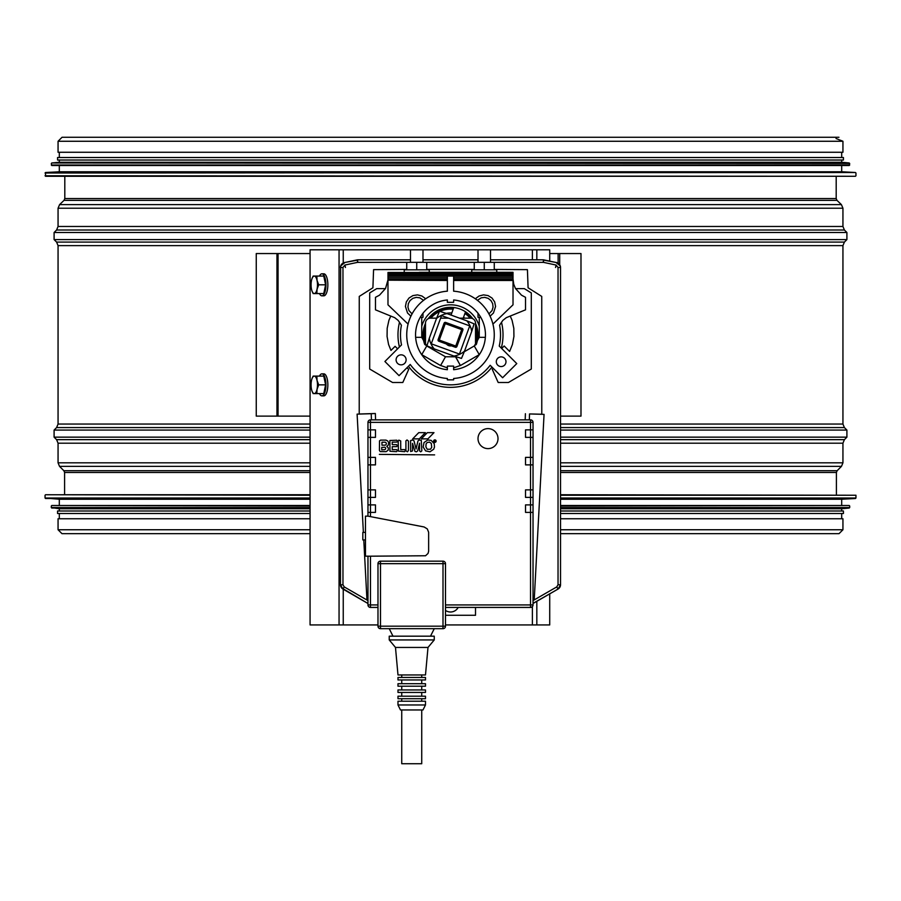 <?xml version="1.0" encoding="UTF-8"?>
<svg xmlns="http://www.w3.org/2000/svg" width="901" height="901" viewBox="0 0 901 901"><rect width="100%" height="100%" fill="white"/><g stroke="black" fill="none" stroke-linecap="round" stroke-linejoin="round"><path stroke-width="1.35" d="M836.196 176.281L836.196 198.535L836.961 200.349L841.41 204.606L842.942 208.221L842.942 226.478L844.406 230.014L846.906 232.514L846.906 239.587L844.406 242.087L842.942 245.624L842.942 424.044L844.406 427.581L846.906 430.081L846.906 437.154L844.406 439.654L842.942 443.191L842.942 462.821L841.478 466.358L837.13 470.716L836.398 472.484L836.398 494.739M560.535 518.751L842.942 518.751L842.942 529.754L839.045 533.651L560.535 533.651M310.068 518.751L58.058 518.751L58.058 529.754L61.955 533.651L310.068 533.651M836.038 138.517L842.942 141.266L842.942 152.269L58.058 152.269L58.058 141.266L62.056 137.267L838.944 137.267M62.552 176.281L855.454 176.281L45.546 176.281L45.523 172.508L855.477 172.508L45.05 173.003M45.523 172.508L59.308 171.776L841.692 171.776L855.477 172.508M59.308 171.776L59.308 165.525M51.301 163.486L51.807 165.525L849.192 165.525L849.699 163.486L51.751 162.98L849.699 163.486M51.751 162.98L59.308 162.281L841.692 162.281L849.249 162.98M59.308 162.281L59.308 160.029M843.449 160.029L843.449 157.529L57.551 157.529L57.551 160.029L843.449 160.029L841.692 160.029L841.692 162.281M59.308 157.529L59.308 152.269M560.535 495.246L855.95 495.246L560.535 494.739M310.068 494.739L62.552 494.739M560.535 498.512L855.477 498.512L841.692 499.244L560.535 499.244M310.068 499.244L59.308 499.244L45.05 498.016L310.068 498.016M841.692 505.495L560.535 505.495L849.192 505.495L841.692 505.495L841.692 499.244M310.068 505.495L51.807 505.495L310.068 505.495M560.535 508.04L849.249 508.04L841.692 508.75L560.535 508.75M310.068 508.75L59.308 508.75L51.301 507.545L310.068 507.545M841.692 508.75L841.692 510.991L843.449 510.991L560.535 510.991M310.068 510.991L57.551 510.991L59.308 510.991L59.308 508.75M843.449 510.991L843.449 513.491L560.535 513.491M310.068 513.491L57.551 513.491L57.551 510.991M310.068 416.116L256.256 416.116L256.256 253.553L310.068 253.553M549.723 253.553L580.987 253.553L580.987 416.116L560.535 416.116M456.908 346.48L462.889 330.036A1.25 1.25 90 0 0 462.145 328.426L445.691 322.445A1.25 1.25 90 0 0 444.092 323.189L438.111 339.643A1.25 1.25 90 0 0 438.855 341.242L455.309 347.234A1.25 1.25 90 0 0 456.908 346.48L439.283 340.071L438.855 341.242M446.457 344.013L451.446 345.826L446.457 344.013A5.248 5.248 0 0 0 451.446 345.826M445.59 317.084L445.781 318.154M448.461 314.134L446.569 313.447M446.322 313.357A21.883 21.883 -90 0 1 451.795 312.996M425.486 342.842A26.264 26.264 -90 0 1 425.486 326.826M430.216 318.154A26.264 26.264 -90 0 1 453.349 308.728M465.096 313.007A26.264 26.264 -90 0 1 470.784 318.154M475.514 326.826A26.264 26.264 -90 0 1 475.514 342.842M463.542 317.265A21.883 21.883 -90 0 1 464.657 318.154M464.916 313.492A25.757 25.757 -90 0 1 470.131 318.154M475.514 328.662A25.757 25.757 -90 0 1 475.514 341.006M425.486 341.006A25.757 25.757 -90 0 1 425.486 328.662M430.869 318.154A25.757 25.757 -90 0 1 438.922 311.825M440.307 311.183A25.757 25.757 -90 0 1 453.169 309.212M464.522 351.142L461.492 358.407L453.969 356.064A21.511 21.511 90 0 0 464.522 351.142L471.719 331.365A21.511 21.511 90 0 0 466.797 320.812L474.072 323.842L471.719 331.365M434.203 348.867L426.928 345.826L429.281 338.303A21.511 21.511 90 0 0 434.203 348.867L453.969 356.064M436.478 318.537L439.508 311.262L447.031 313.616A21.511 21.511 90 0 0 436.478 318.537L429.281 338.303M466.797 320.812L447.031 313.616M431.264 343.799L441.535 315.609L469.736 325.869L459.465 354.07L431.264 343.799M549.723 593.872L549.723 624.934L445.499 624.934M377.981 624.934L310.068 624.934L310.068 249.802L549.723 249.802L549.723 261.132M424.743 344.486A27.514 27.514 0 0 1 425.486 323.38M428.223 318.695A27.514 27.514 0 0 1 472.777 318.695M475.514 323.38A27.514 27.514 0 0 1 476.257 344.486M465.535 311.802L463.227 318.154M319.461 293.568A11.003 4.032 -90 0 0 321.905 295.821L323.819 295.821A11.003 4.032 -90 0 0 327.851 284.817A11.003 4.032 -90 0 0 323.819 273.814L321.905 273.814A11.003 4.032 -90 0 0 319.461 276.066M321.905 295.821A11.003 4.032 -90 0 0 325.937 284.817A11.003 4.032 -90 0 0 321.905 273.814M316.859 276.066L323.763 276.066L325.61 284.817L323.763 293.568L316.859 293.568L317.051 289.198A8.751 3.21 -90 0 0 317.051 280.448A8.751 3.21 -90 0 0 314.269 276.066A8.751 3.21 -90 0 0 312.084 278.42A8.751 3.21 -90 0 0 311.498 280.448A8.751 3.21 -90 0 0 311.498 289.198A8.751 3.21 -90 0 0 312.084 291.214A8.751 3.21 -90 0 0 314.269 293.568A8.751 3.21 -90 0 0 317.051 289.198L318.706 284.817L317.051 280.448L316.859 276.066L313.154 276.066L312.14 278.296M312.14 291.338L313.154 293.568L316.859 293.568M318.706 284.817L325.61 284.817M319.461 393.602A11.003 4.032 -90 0 0 321.905 395.854L323.819 395.854A11.003 4.032 -90 0 0 327.851 384.851A11.003 4.032 -90 0 0 323.819 373.847L321.905 373.847A11.003 4.032 -90 0 0 319.461 376.1M321.905 395.854A11.003 4.032 -90 0 0 325.937 384.851A11.003 4.032 -90 0 0 321.905 373.847M316.859 376.1L323.763 376.1L325.61 384.851L323.763 393.602L316.859 393.602L317.051 389.232A8.751 3.21 -90 0 0 317.051 380.481A8.751 3.21 -90 0 0 314.269 376.1A8.751 3.21 -90 0 0 312.084 378.454A8.751 3.21 -90 0 0 311.498 380.481A8.751 3.21 -90 0 0 311.498 389.232A8.751 3.21 -90 0 0 312.084 391.248A8.751 3.21 -90 0 0 314.269 393.602A8.751 3.21 -90 0 0 317.051 389.232L318.706 384.851L317.051 380.481L316.859 376.1L313.154 376.1L312.14 378.33M312.14 391.372L313.154 393.602L316.859 393.602M318.706 384.851L325.61 384.851M384.704 445.173A1.498 1.498 0 0 0 386.326 443.596A1.498 1.498 0 0 0 384.558 442.2L381.956 442.2L381.956 445.195L384.704 445.173M384.231 449.689A1.25 1.25 0 0 0 385.651 448.214A1.25 1.25 0 0 0 383.792 447.369L381.731 447.369L381.731 449.869L384.231 449.689M434.868 442.368A1.25 1.25 0 0 0 435.949 440.499A1.25 1.25 0 0 0 433.786 440.499A1.25 1.25 0 0 0 434.868 442.368M488.015 428.617A10.001 10.001 0 0 0 479.355 443.619A10.001 10.001 0 0 0 496.676 443.619A10.001 10.001 0 0 0 488.015 428.617M434.868 442.121A1.002 1.002 0 0 0 435.735 440.623A1.002 1.002 0 0 0 434 440.623A1.002 1.002 0 0 0 434.868 442.121M411.734 639.935L389.232 639.935L389.232 636.185L434.248 636.185L434.248 639.935L411.734 639.935M558.034 584.715L558.034 267.462L560.535 267.462L560.535 584.817L558.034 589.051A5.001 5.001 0 0 0 560.535 584.817L558.034 584.715L556.784 586.9L558.034 589.063L533.279 603.208M490.516 259.815L543.528 259.815L543.528 262.371L490.516 262.315L490.516 249.814L478.014 249.814L478.014 262.315L422.986 262.315L422.986 249.814L410.484 249.814L410.484 262.315L357.472 262.371L357.472 259.815L410.484 259.815M478.014 259.815L422.986 259.815M342.966 584.817L340.465 584.817L342.966 589.063L344.216 586.9L342.966 584.715L340.465 584.817A5.001 5.001 0 0 0 342.966 589.051L344.216 586.9L367.968 600.595M340.465 584.817L340.634 266.144A5.001 5.001 0 0 0 340.465 267.462L342.966 267.462L344.937 265.04L357.742 262.315M395.483 647.447L397.983 674.95L425.486 674.95L427.998 647.447L395.483 647.447L389.232 639.935M533.032 602.105L533.313 603.343L558.034 589.063M367.721 603.208L367.968 602.105M342.966 589.063L367.687 603.343L343.135 588.758M408.435 366.279A52.517 52.517 0 0 0 491.957 367.079M399.526 322.175A52.517 52.517 0 0 0 399.413 346.998M501.305 348.135A52.517 52.517 0 0 0 501.474 322.175M513.018 278.916L513.018 272.496L387.982 272.496L387.982 279.817L385.527 288.5L379.479 295.19L375.469 297.319L375.469 309.831L394.728 317.681L398.186 320.418L401.418 325.227A50.017 50.017 0 0 0 401.508 344.903L384.907 361.504L399.053 375.649L410.225 364.488A50.017 50.017 0 0 0 490.178 365.288L502.623 377.744L516.769 363.599L499.244 346.063A50.017 50.017 0 0 0 499.582 325.227L502.814 320.418L506.272 317.681L525.531 309.831L525.531 297.319L521.521 295.19L515.473 288.5L513.739 284.299L513.018 278.916L453.631 278.916M401.103 364.849A5.001 5.001 0 0 1 396.102 359.848A5.001 5.001 0 0 1 401.103 354.836A5.001 5.001 0 0 1 406.114 359.848A5.001 5.001 0 0 1 401.103 364.849M501.147 366.561A4.843 4.843 0 0 1 496.305 361.718A4.843 4.843 0 0 1 501.147 356.875A4.843 4.843 0 0 1 505.99 361.718A4.843 4.843 0 0 1 501.147 366.561M479.264 326.263A30.015 30.015 0 0 0 421.736 326.263M425.486 679.951L397.983 679.951L397.983 677.451L425.486 677.451L425.486 679.951M480.819 317.332L478.014 317.332L478.014 313.176M422.986 313.176L422.986 317.332L420.181 317.332M419.224 272.316L513.018 272.327L419.224 272.316M404.234 272.316L404.234 269.816L429.248 269.816L429.248 272.316M471.752 272.316L471.752 269.816L496.766 269.816L496.766 272.316M484.997 337.334L479.264 337.334L479.264 317.332M464.308 351.728L474.253 345.984L479.264 354.645L460.422 365.524L455.523 356.796L445.499 356.762L440.578 365.524L421.736 354.645L426.747 345.984L421.724 337.334L416.735 337.323M425.486 686.202L397.983 686.202L397.983 683.701L425.486 683.701L425.486 686.202M425.486 692.452L397.983 692.452L397.983 689.952L425.486 689.952L425.486 692.452M425.486 698.714L397.983 698.714L397.983 696.203L425.486 696.203L425.486 698.714M425.486 704.965L397.983 704.965L397.983 701.215L425.486 701.215L425.486 704.965L422.986 709.965L400.483 709.965L397.983 704.965M421.736 709.965L421.736 763.733L401.733 763.733L401.733 709.965M443.101 361.177L442.177 362.765M440.612 365.468L447.369 367.856M458.012 361.11L455.715 356.695M453.631 291.181A43.766 43.766 0 0 1 494.266 334.834A43.766 43.766 0 0 1 453.631 378.488L453.631 379.85L447.369 379.85L447.369 378.488A43.766 43.766 0 0 1 406.734 334.834A43.766 43.766 0 0 1 447.369 291.181L447.369 276.066L453.631 276.066L453.631 291.181M447.369 369.703A35.015 35.015 0 0 1 447.369 299.965L447.369 302.319L453.631 302.319L453.631 299.965A35.015 35.015 0 0 1 453.631 369.703L453.631 366.099L447.369 366.099L447.369 369.703M423.571 300.337L419.787 297.814L416.262 297.386L412.849 298.332L410.068 300.54L408.344 303.637L407.95 307.162L408.953 310.563L412.061 313.908M488.939 313.908L492.047 310.563L493.05 307.162L492.656 303.637L490.932 300.54L488.151 298.332L484.738 297.386L481.213 297.814L477.429 300.337M424.236 350.32L426.736 345.984L445.477 356.796M479.276 337.334L474.264 345.984L476.764 350.32M494.266 269.816L494.266 262.315L474.253 262.315L474.253 269.816M426.747 269.816L426.747 262.315L406.734 262.315L406.734 269.816M475.311 298.783L479.062 296.012L483.555 294.875L488.128 295.607L492.047 298.085L494.66 301.903L495.573 306.453L493.466 313.007L490.088 316.183M410.912 316.183L407.534 313.007L405.427 306.453L406.34 301.903L408.953 298.085L412.872 295.607L417.445 294.875L421.938 296.012L425.689 298.783M484.265 337.334L480.774 337.334M484.265 269.816L484.265 262.315M416.735 269.816L416.735 262.315M453.631 280.493L513.018 280.493L513.018 304.82L492.926 324.09M513.018 272.98L387.982 272.98M513.018 273.746L387.982 273.746M513.018 274.76L387.982 274.76M513.018 275.999L387.982 275.999M513.018 277.407L453.631 277.407M447.369 277.407L387.982 277.407M447.369 278.916L387.982 278.905L387.982 280.448M447.369 280.177L387.982 280.177L447.369 279.817M453.631 279.817L513.018 279.817L453.631 280.177M387.982 280.177L447.369 280.493M408.074 324.09L387.982 304.82L387.982 280.493M387.982 278.905L387.982 272.496M540.183 599.379L540.78 599.041M357.472 260.13L344.846 262.495A5.001 5.001 0 0 0 340.713 265.919L344.497 262.901M560.366 266.144A5.001 5.001 0 0 1 560.535 267.462L560.287 265.919A5.001 5.001 0 0 0 556.154 262.495L543.528 260.13M556.795 586.889L557.28 587.756M560.287 265.919L556.503 262.901M558.034 267.462L556.063 265.04L555.545 267.484M543.258 262.315L556.063 265.04M397.589 348.822L395.089 346.322L390.978 350.433L388.579 344.509L387.07 336.456L387.182 328.279L388.928 320.283L390.775 316.071M406.801 367.912L408.784 369.219L402.803 382.497L392.554 382.497L369.692 369.027L369.692 292.926L376.719 288.624L385.448 288.624M515.552 288.624L524.281 288.624L531.308 292.926L531.308 369.027L508.446 382.497L498.197 382.497L492.216 369.219L493.354 368.464M501.677 348.496L504.177 345.995L509.617 351.435L512.421 344.509L513.93 336.456L513.818 328.279L512.072 320.283L510.225 316.071M406.734 269.444L373.577 269.647L372.913 287.779L359.251 296.418L359.217 414.066L357.111 414.133L371.235 413.717L371.449 419.866M529.326 419.866L529.529 413.942L544.058 414.37L541.783 414.291L541.749 296.418L528.087 287.779L527.423 269.647L494.266 269.444M474.253 269.444L426.747 269.444M434.35 441.772L434.35 440.443L435.138 440.51L435.42 441.772L434.35 441.772M445.499 607.432L530.531 607.432A2.5 2.5 0 0 0 533.032 604.931L533.032 422.366A2.5 2.5 0 0 0 530.531 419.866L375.571 419.866L375.357 413.503L371.235 413.717M375.357 413.503L359.217 414.01M529.529 413.942L541.783 414.235M367.968 598.951L366.91 598.974L363.779 539.902M363.373 532.401L357.111 414.133M544.058 414.37L534.259 599.21L533.032 599.176M367.968 422.625L367.968 516.149L365.468 516.149L365.468 556.165L367.968 556.165L367.968 604.931A2.5 2.5 0 0 0 370.469 607.432L377.981 607.432M525.396 413.717L525.193 419.866M365.468 532.401L362.821 532.401L362.821 539.902L365.468 539.902M380.481 628.684L442.999 628.684A2.5 2.5 0 0 0 445.499 626.184L445.499 563.666A2.5 2.5 0 0 0 442.999 561.165L380.481 561.165A2.5 2.5 0 0 0 377.981 563.666L377.981 626.184A2.5 2.5 0 0 0 380.481 628.684L380.481 626.184L377.981 626.184M392.982 419.866L370.469 419.866A2.5 2.5 0 0 0 367.968 422.366L367.968 429.867L370.469 429.867L370.469 516.183M425.869 446.851L427.22 449.284L430.498 449.227L431.725 447.324L431.297 443.405L429.439 442.109L427.22 442.515L426.105 443.821L425.869 446.851M367.968 516.149L424.112 526.972L427.265 528.876L428.639 532.277L428.639 551.232L428.031 553.439L425.542 555.759L367.968 556.21M370.469 419.866L370.469 429.867L375.469 429.867L375.469 437.368L367.968 437.368L367.968 457.381L375.469 457.381L375.469 464.882L367.968 464.882L367.968 489.885L375.469 489.885L375.469 497.386L367.968 497.386L367.968 504.898L375.469 504.898L375.469 512.399L367.968 512.399M533.032 422.366L530.531 422.366L530.531 419.866L508.018 419.866M533.032 604.931L530.531 604.931L530.531 422.366L367.968 422.366M379.355 454.374L434.62 454.881L379.355 454.374M392.228 449.622L396.631 449.622L397.454 450.5L396.519 451.683L389.964 451.255L389.885 440.499L396.834 440.217L397.409 441.04L396.834 442.076L392.228 442.143L392.228 444.598L396.586 444.655L397.364 445.725L396.631 446.637L392.228 446.671L392.228 449.622M404.583 449.622L405.461 450.646L404.639 451.705L398.411 451.108L398.186 441.197L398.828 440.116L400.697 440.938L400.731 449.622L404.583 449.622M408.457 450.545L407.41 451.806L405.912 450.804L405.912 440.871L407.038 439.947L408.457 441.118L408.457 450.545M421.837 450.872L420.699 451.818L419.562 450.905L419.562 443.224L417.636 450.973L416.408 451.818L414.967 451.424L412.534 443.371L412.534 450.917L410.665 451.559L410.586 440.589L412.557 439.97L414.021 440.848L416.059 448.98L417.963 440.949L419.156 440.026L421.296 440.341L421.837 450.872M423.2 447.054L423.999 442.582L427.693 440.003L431.095 440.352L434.203 443.619L434.485 447.054L433.696 449.216L429.991 451.795L425.576 450.883L423.2 447.054M412.692 438.866L418.74 432.649L425.362 432.649L419.292 438.866L412.692 438.866M421.296 438.866L427.344 432.649L433.978 432.649L427.896 438.866L421.296 438.866M375.469 504.898L375.469 512.399M533.032 429.867L525.531 429.867L525.531 437.368L533.032 437.368M533.032 457.381L525.531 457.381L525.531 464.882L533.032 464.882M533.032 489.885L525.531 489.885L525.531 497.386L533.032 497.386M533.032 504.898L525.531 504.898L525.531 512.399L533.032 512.399M385.932 440.116L387.689 440.927L388.691 442.594L388.286 445.117L386.799 446.344L388.331 447.898L388.275 450.072L386.124 451.671L380.199 451.581L379.422 450.421L379.512 440.859L380.627 440.116L385.932 440.116M357.9 262.281L357.382 259.837L344.43 262.585M345.455 267.484L344.937 265.04M543.089 262.315L543.618 259.837L556.57 262.585M445.499 615.282L475.514 615.282L475.514 607.432M425.486 345.128L425.486 323.155A5.001 5.001 0 0 1 430.498 318.154L436.613 318.154M459.499 318.154L470.502 318.154A5.001 5.001 0 0 1 475.514 323.155L475.514 345.128M440.6 318.154L448.529 318.154M445.499 610.428A8.751 8.751 0 0 0 458.192 607.432M836.398 472.484L560.535 472.484M310.068 472.484L64.602 472.484L64.602 494.739M837.13 470.716L560.535 470.716M310.068 470.716L63.87 470.716L64.602 472.484M841.478 466.358L560.535 466.358M310.068 466.358L59.522 466.358L63.87 470.716M842.942 462.821L560.535 462.821M310.068 462.821L58.058 462.821L59.522 466.358M842.942 443.191L560.535 443.191M310.068 443.191L58.058 443.191L58.058 462.821M844.406 439.654L560.535 439.654M310.068 439.654L56.594 439.654L58.058 443.191M846.906 437.154L560.535 437.154M310.068 437.154L54.094 437.154L56.594 439.654M846.906 430.081L560.535 430.081M310.068 430.081L54.094 430.081L54.094 437.154M844.406 427.581L560.535 427.581M310.068 427.581L56.594 427.581L54.094 430.081M842.942 424.044L560.535 424.044M310.068 424.044L58.058 424.044L56.594 427.581M842.942 245.624L58.058 245.624L58.058 424.044M844.406 242.087L56.594 242.087L58.058 245.624M846.906 239.587L54.094 239.587L56.594 242.087M846.906 232.514L54.094 232.514L54.094 239.587M844.406 230.014L56.594 230.014L54.094 232.514M842.942 226.478L58.058 226.478L56.594 230.014M842.942 208.221L58.058 208.221L58.058 226.478M841.41 204.606L59.59 204.606L58.058 208.221M836.961 200.349L64.039 200.349L59.59 204.606M836.196 198.535L64.804 198.535L64.039 200.349M842.942 529.754L560.535 529.754M310.068 529.754L58.058 529.754M842.942 141.266L58.058 141.266M45.05 175.785L855.454 176.281M51.301 165.029L849.699 165.029M310.068 495.246L45.546 494.739M855.95 495.246L855.95 498.016L560.535 498.016M310.068 498.512L45.523 498.512M849.192 505.495L560.535 505.99M310.068 505.99L51.807 505.495M849.699 505.99L849.699 507.545L560.535 507.545M310.068 508.04L51.751 508.04M276.956 416.116L276.956 253.553M278.06 416.116L278.06 253.553M558.124 263.182L558.124 253.553M559.712 264.714L559.712 253.553M462.889 330.036L461.717 329.608L455.309 347.234M438.111 339.643L439.283 340.071L445.274 323.617L444.092 323.189M445.691 322.445L445.274 323.617L461.717 329.608L462.145 328.426M339.058 624.934L339.058 249.802M343.247 624.934L343.247 589.243M343.247 262.979L343.247 249.802M532.39 624.934L532.39 606.598M532.39 259.815L532.39 249.802M536.827 624.934L536.827 601.327M536.827 259.815L536.827 249.802M342.966 584.715L342.966 267.462M533.032 600.595L556.784 586.9M453.631 367.856L460.388 365.479M442.999 628.684L442.999 626.184L380.481 626.184L380.481 561.165M442.999 561.165L442.999 626.184L445.499 626.184M445.499 563.666L377.981 563.666M445.499 604.931L530.531 604.931L530.531 607.432M370.469 556.21L370.469 604.931L367.968 604.931M377.981 604.931L370.469 604.931L370.469 607.432M64.804 176.281L64.804 198.535M855.95 175.785L855.95 173.003M841.692 171.776L841.692 165.525M841.692 157.529L841.692 152.269M45.05 495.246L45.05 498.016M59.308 499.244L59.308 505.495M51.301 505.99L51.301 507.545M59.308 513.491L59.308 518.751M841.692 513.491L841.692 518.751M453.789 307.523L451.041 315.068M430.498 636.185L434.248 628.684M392.982 636.185L389.232 628.684M427.998 647.447L434.248 639.935M421.736 677.451L421.736 674.95M401.733 677.451L401.733 674.95M421.736 683.701L421.736 679.951M401.733 683.701L401.733 679.951M421.736 337.334L421.736 317.332M421.736 689.952L421.736 686.202M401.733 689.952L401.733 686.202M421.736 696.203L421.736 692.452M401.733 696.203L401.733 692.452M421.736 701.215L421.736 698.714M401.733 701.215L401.733 698.714"/></g></svg>
